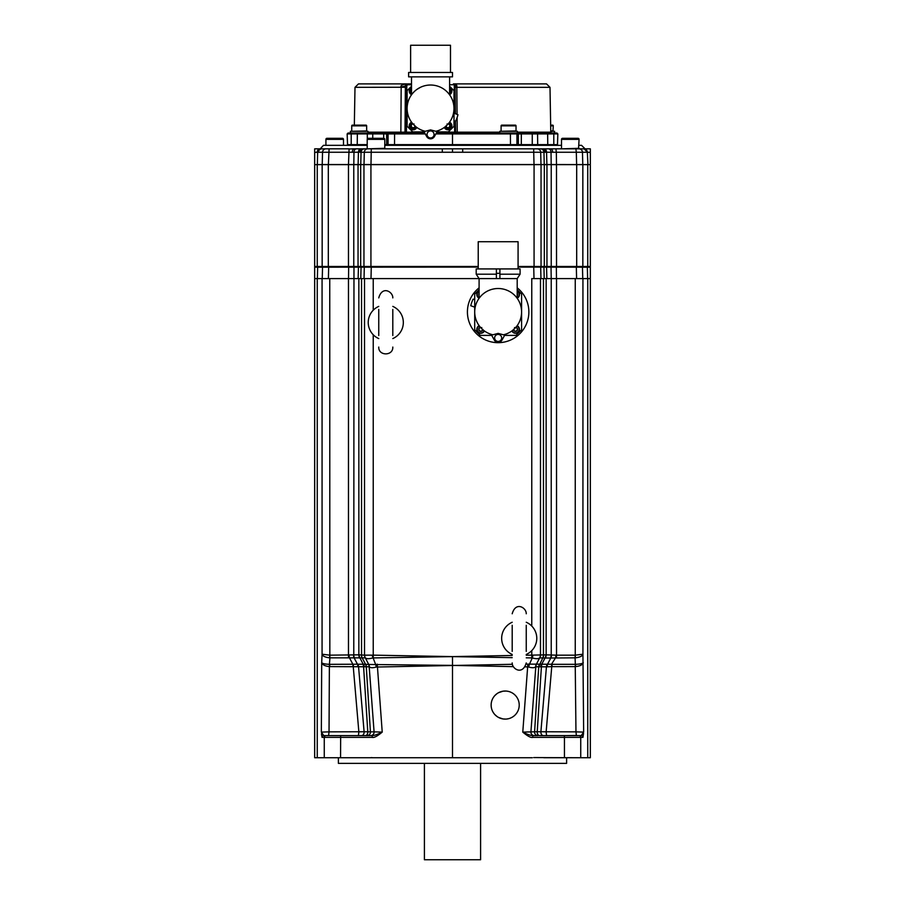 <?xml version="1.0" encoding="UTF-8"?>
<svg xmlns="http://www.w3.org/2000/svg" width="905" height="905" viewBox="0 0 905 905"><rect width="100%" height="100%" fill="white"/><g stroke="black" fill="none" stroke-linecap="round" stroke-linejoin="round"><path stroke-width="1.36" d="M478.225 267.088L314.669 267.179L314.669 757.745L532.31 757.745M314.669 267.179L314.669 148.839L314.669 152.357L317.191 152.278A3.507 3.032 -90 0 1 320.223 148.839L318.775 148.839M321.479 733.706L322.044 737.371L372.136 737.371C373.946 737.982 377.306 736.217 382.227 732.111L374.082 731.851A3.507 3.484 -90 0 1 370.609 735.618L365.36 735.618A3.507 2.432 -90 0 0 367.781 731.738L368.708 731.749M321.626 735.324L321.558 734.6M587.899 152.278L590.332 152.357L590.332 148.839L590.332 278.593L587.741 278.593L587.741 757.745L543.815 757.745M587.741 757.745L590.332 757.745L590.332 278.593M322.01 757.745L361.185 757.745M590.332 266.477L551.224 266.477L551.224 164.642L590.332 164.642M317.191 267.111A3.507 3.032 -90 0 1 317.259 266.477L314.669 266.477M314.669 164.642L317.259 164.642L317.259 266.477L348.47 266.477L348.47 164.642L551.224 164.642A3.507 2.545 90 0 0 551.19 164.552L587.662 164.563A3.507 3.507 90.8 0 1 587.662 164.642M370.926 164.642L370.926 266.477L348.47 266.477M370.926 266.477L478.225 266.477M518.079 266.477L544.324 266.477L544.324 164.642M551.224 266.477L544.324 266.477M318.447 267.088A3.507 3.507 -90 0 1 318.515 266.477M442.307 267.088L442.307 266.477M462.693 267.088L462.693 266.477M590.332 267.179L518.079 267.088M586.553 267.088A3.507 3.507 -90 0 0 586.485 266.477M587.277 266.477A3.507 3.507 -91.6 0 1 587.334 267.054L587.639 278.593M587.741 278.593L575.252 278.593L575.252 655.163L582.933 654.213L583.657 732.111L575.965 731.851L576.394 735.618L565.455 735.618L576.27 735.471M583.612 732.088L581.202 735.618L578.996 735.618L581.202 735.618A1.753 1.753 90 0 1 582.956 737.371L583.555 733.344M582.99 757.745L533.667 757.564M323.979 735.618L326.004 735.618L323.798 735.618L321.343 732.111L329.035 731.851L321.343 732.111L321.705 662.698C322.463 664.824 325.019 666.137 329.375 666.6L369.364 666.781A5.272 5.011 130.2 0 0 368.742 664.474L452.5 665.39L452.5 757.745M536.959 731.738L522.773 732.111C527.694 736.229 531.054 737.982 532.864 737.371L564.448 737.371L564.448 757.745M491.166 704.067L491.166 706.07M491.257 706.929L491.528 708.411M491.901 709.667L492.331 710.764M492.411 710.923L492.818 711.749M493.338 712.631L494.469 714.169M494.797 714.531L497.037 716.511M497.15 716.59L498.44 717.394M498.463 717.405L502.942 718.932M503.067 718.955L506.053 719.09M506.551 719.045L508.429 718.728M509.413 718.457L510.284 718.151M510.443 718.084L512.026 717.326M512.66 716.952L513.893 716.081M514.549 715.527L515.262 714.837M515.273 695.3L514.549 694.61M513.893 694.056L512.66 693.185M512.026 692.8L510.443 692.042M510.284 691.986L509.413 691.68M508.429 691.409L506.551 691.092M506.053 691.047L503.067 691.182M502.942 691.205L498.463 692.732M498.44 692.744L497.15 693.535M497.037 693.615L494.797 695.594M494.469 695.968L493.338 697.506M492.818 698.389L492.411 699.203M492.331 699.373L491.901 700.47M491.528 701.726L491.257 703.208M371.333 757.564L372.679 757.745M314.669 278.593L373.233 278.593L373.233 310.2M317.361 278.593L317.666 267.054A3.507 3.507 -88.4 0 1 317.723 266.477M357.622 666.781L357.814 664.225A5.272 3.824 90 0 1 358.561 666.827L364.104 731.738L329.035 731.851L329.375 666.6A5.272 0.622 93.4 0 0 329.431 664.327C325.065 664.134 322.485 663.58 321.705 662.698L322.067 654.213L329.748 655.163A5.272 0.645 93.1 0 0 329.703 657.833L365.315 657.878C366.593 658.953 369.059 658.964 372.713 657.935L452.5 656.611L512.196 657.652M364.523 278.593L364.523 655.163L373.233 655.141L373.188 657.878M378.754 338.572A17.557 17.557 0 0 1 378.754 306.399M496.393 274.204L476.2 274.204L476.2 268.932L496.393 268.932L496.393 278.593L373.233 278.593M517.196 287.847A30.725 30.725 0 0 1 498.146 342.678A30.725 30.725 0 0 1 479.096 287.847M392.804 338.572A17.557 17.557 0 0 0 392.804 306.399M378.754 309.431L378.754 335.54M392.804 335.54L392.804 309.431M531.767 626.068L531.767 278.593L551.224 278.593L551.032 267.077A3.507 2.545 -90 0 0 550.987 266.477M526.246 655.231L546.145 654.847L546.145 278.593M526.246 657.822L532.287 657.935C535.941 658.964 538.407 658.953 539.685 657.878L545.421 658.014A5.272 3.62 90 0 0 546.145 654.847L556.53 655.163L556.53 278.593L575.252 278.593M556.53 278.593L551.224 278.593L551.224 654.847A5.272 3.824 90 0 1 550.466 658.014L575.297 657.833C579.777 657.335 582.322 656.136 582.933 654.213L582.933 278.593M556.439 657.845A5.272 0.645 90 0 0 556.53 655.163L575.252 655.163A5.272 0.645 86.9 0 1 575.297 657.833M543.385 731.772L546.145 731.851L551.756 666.634L575.252 666.612A5.272 0.645 90 0 1 575.342 664.327L575.569 664.327C579.935 664.134 582.515 663.58 583.295 662.698C582.537 664.824 579.981 666.137 575.625 666.6A5.272 0.622 86.6 0 1 575.569 664.327M575.252 666.612L575.965 731.851L537.219 731.738A3.507 2.432 -90 0 0 539.64 735.618L580.603 735.618M544.391 735.618L543.419 735.618A3.507 2.534 -90 0 1 540.896 731.738L546.439 666.827L551.756 666.634L551.53 664.236L555.557 657.799A5.272 0.962 96.2 0 0 555.975 655.118M525.047 666.849L527.66 666.894L522.773 732.111C527.649 734.498 530.975 735.675 532.74 735.618L532.864 737.371M526.133 664.134L527.762 664.123L527.66 666.894L528.712 667.042C532.208 668.026 534.516 667.947 535.636 666.781L546.439 666.827A5.272 3.824 90 0 1 547.186 664.225L551.53 664.236M527.762 664.123L541.778 664.168L545.036 658.003A5.272 3.756 94.4 0 0 545.907 654.835M528.712 667.042A5.272 0.984 101.9 0 1 529.436 664.259L532.287 657.935A5.272 0.701 101.8 0 0 532.966 655.186M369.364 666.781C370.484 667.947 372.792 668.026 376.288 667.042L512.332 664.293M513.259 666.646L452.5 665.39L452.5 656.611L512.196 655.469M540.308 655.209A5.272 5.034 50.9 0 1 539.685 657.878L536.258 664.474A5.272 5.011 49.8 0 0 535.636 666.781M526.246 654.439A17.557 17.557 0 0 0 526.246 622.255M531.767 650.627L531.812 657.878M512.196 654.439A17.557 17.557 0 0 1 512.196 622.255M512.196 625.287L512.196 651.408M526.246 651.408L526.246 625.287M543.554 655.118A5.272 5.147 59.9 0 1 542.876 657.799L538.713 666.612M545.421 658.014L550.466 658.014M547.378 666.781A5.272 3.077 74 0 1 547.548 664.168L550.828 658.003A5.272 3.677 85.7 0 0 551.45 654.835M537.219 731.738L541.405 666.827A5.272 3.62 90 0 1 542.106 664.225L547.186 664.225M532.728 735.618L538.056 735.618A3.507 3.484 -90 0 1 534.584 731.851L538.735 666.634A5.272 5.192 139.3 0 1 539.561 664.236M540.545 666.781A5.272 4.106 110.9 0 1 541.778 664.168L542.106 664.225M376.288 667.042A5.272 0.984 78.1 0 0 375.564 664.259L372.034 655.186M364.692 655.209A5.272 5.034 129.1 0 0 365.315 657.878L368.742 664.474L363.222 664.168L359.964 658.003A5.272 3.756 85.6 0 1 359.093 654.835L364.523 655.163A5.272 5.226 90 0 0 365.247 657.845M322.044 737.371A1.753 1.753 90 0 1 323.798 735.618L372.26 735.618C374.025 735.675 377.351 734.498 382.227 732.111L377.238 664.123M372.26 735.618L370.609 735.618L372.26 735.618L372.136 737.371M328.606 735.618L339.545 735.618L328.606 735.618L329.035 731.851M363.889 731.738L364.104 731.738A3.507 2.534 -90 0 1 361.581 735.618L327.723 735.618M340.552 757.745L340.665 735.618L360.609 735.618M322.067 278.593L322.067 654.213C322.678 656.136 325.223 657.335 329.703 657.833M329.431 664.327L329.929 657.845A5.272 0.645 90 0 1 329.839 655.163L359.093 654.835M361.446 655.118A5.272 5.147 120.1 0 0 362.124 657.799L365.575 664.327A5.272 5.226 90 0 1 366.287 666.612M365.439 664.236A5.272 5.192 40.7 0 1 366.265 666.634L370.417 731.851L364.104 731.738A3.507 2.534 90 0 1 361.581 735.618M357.814 664.225L362.894 664.225A5.272 3.62 90 0 1 363.595 666.827L367.781 731.738M329.748 666.612A5.272 0.645 90 0 0 329.658 664.327L353.47 664.236A5.272 0.588 97.5 0 1 353.244 666.634L358.855 731.851L361.627 731.772M349.025 655.118A5.272 0.962 83.8 0 0 349.443 657.799L352.905 664.327L352.995 666.612M353.55 654.835A5.272 3.677 94.3 0 0 354.172 658.003L357.452 664.168L353.47 664.236M364.455 666.781A5.272 4.106 69.1 0 0 363.222 664.168L362.894 664.225M479.096 289.736L474.706 294.125L474.706 299.679L473.157 299.114A28.089 28.089 0 0 0 470.758 305.72L474.706 307.157L474.706 329.771L480.329 335.393L491.72 335.393M504.571 335.393L515.974 335.393L521.585 329.771L521.585 294.125L517.196 289.736M510.68 292.134A23.439 23.439 0 0 0 510.035 291.749M509.447 291.41L509.47 291.421A23.439 23.439 0 0 0 509.221 291.286L509.843 291.636M507.954 290.663L506.008 289.872A23.439 23.439 0 0 0 505.59 289.724M504.933 289.521L504.979 289.532A23.439 23.439 0 0 0 504.707 289.442L505.352 289.645M501.574 288.763A23.439 23.439 0 0 0 501.427 288.74L503.395 289.102M500.77 288.661A23.439 23.439 0 0 0 500.114 288.593L500.77 288.661M499.458 288.548A23.439 23.439 0 0 0 498.802 288.525L499.458 288.548M496.393 268.932L499.911 268.932L499.911 278.593L517.196 278.593L517.196 298.299L515.952 296.704M492.886 334.793A23.439 23.439 0 0 1 478.79 298.729A23.439 23.439 0 0 1 517.502 298.729A23.439 23.439 0 0 1 503.418 334.793L498.146 333.379L492.886 334.793M491.132 334.318L494.311 340.065A4.389 4.389 0 0 0 501.992 340.065L505.171 334.318M497.49 288.525L496.845 288.548M496.189 288.593L495.533 288.661M494.877 288.74L492.908 289.102M491.596 289.442L490.94 289.645M490.295 289.872L488.349 290.663M487.082 291.286L486.46 291.636M480.34 296.704L479.096 298.299L479.096 278.593L476.2 274.204M479.175 325.721A3.948 3.948 0 0 0 479.955 333.198A3.948 3.948 0 0 0 484.39 330.925A3.948 3.948 0 0 1 476.822 329.33A3.948 3.948 0 0 1 479.175 325.721M482.772 329.646A2.025 2.025 0 0 1 479.752 331.083A2.025 2.025 0 0 1 480.465 327.327M478.745 329.33L479.752 327.576L478.745 329.33L479.752 331.083L481.788 331.083L482.795 329.33L481.788 331.083L479.752 331.083L478.745 329.33M479.752 327.576L481.788 327.576L479.752 327.576M474.706 307.157L474.706 299.679M479.096 290.991A3.948 3.948 0 0 0 479.096 298.152A3.948 3.948 0 0 1 479.096 290.991M479.096 295.72A2.025 2.025 0 0 1 479.096 293.424M478.745 294.566L479.096 293.944L479.096 295.188L478.745 294.566M499.911 274.204L520.092 274.204L517.196 278.593M496.393 278.593L499.911 278.593M496.393 273.321L499.911 273.321M499.911 268.932L520.092 268.932L520.092 274.204M478.225 268.932L478.225 241.726L518.079 241.726L518.079 268.932M479.718 241.726L516.585 241.726M498.146 334.42A3.507 3.507 0 0 0 494.639 337.938A3.507 3.507 0 0 0 498.146 341.445A3.507 3.507 0 0 0 501.664 337.938A3.507 3.507 0 0 0 498.146 334.42M519.481 294.566A3.948 3.948 0 0 0 517.196 290.991A3.948 3.948 0 0 1 517.196 298.152A3.948 3.948 0 0 0 519.481 294.566M517.196 293.424A2.025 2.025 0 0 1 517.196 295.72M517.196 293.944L517.558 294.566L517.196 293.944M517.558 294.566L517.196 295.188L517.558 294.566M519.481 329.33A3.948 3.948 0 0 0 517.117 325.721A3.948 3.948 0 0 1 516.348 333.198A3.948 3.948 0 0 1 511.913 330.925A3.948 3.948 0 0 0 519.481 329.33M515.839 327.327A2.025 2.025 0 0 1 516.54 331.083A2.025 2.025 0 0 1 513.531 329.646M514.515 327.576L516.54 327.576L514.515 327.576M516.54 327.576L517.558 329.33L516.54 327.576M517.558 329.33L516.54 331.083L517.558 329.33M516.54 331.083L514.515 331.083L516.54 331.083M514.515 331.083L513.508 329.33L514.515 331.083M491.132 705.063A14.05 14.05 0 0 0 505.171 719.113A14.05 14.05 0 0 0 519.221 705.063A14.05 14.05 0 0 0 505.171 691.024A14.05 14.05 0 0 0 491.132 705.063M322.225 164.642A3.507 3.507 90 0 1 322.225 164.552L353.81 164.552L353.968 152.244L322.531 152.255L322.225 164.552L315.822 164.642M317.259 164.642L348.47 164.642L349.092 148.839L320.223 148.839L317.191 152.278M587.945 164.642L589.11 164.642L587.945 164.563A3.507 3.224 90 0 1 587.945 164.642M353.776 266.477L353.776 164.642A3.507 2.545 90 0 1 353.81 164.552L551.19 164.552L551.032 152.244L546.575 152.244A3.507 2.432 -90 0 0 544.278 148.839L361.468 148.839M322.531 152.255A3.507 3.507 90 0 1 326.038 148.839A3.507 3.507 -90 0 0 322.531 152.255L317.666 152.221L317.338 164.563A3.507 3.507 89.2 0 0 317.338 164.642M585.931 148.839L585.184 148.839M590.298 148.839L584.189 148.827L587.334 152.221A3.507 3.507 -91.6 0 0 584.189 148.827L588.725 148.839M584.189 148.827L583.046 148.839A3.507 3.507 -90 0 1 586.553 152.255L587.334 152.221L587.945 164.563M583.046 148.839L552.582 148.839M585.388 149.744A3.507 3.507 90 0 1 586.553 152.255L576.315 152.255L575.897 148.839M546.88 164.642A3.507 2.432 90 0 0 546.88 164.552L546.575 152.244L533.724 152.255L533.724 148.839L540.613 148.839L533.724 148.839M534.018 164.642L533.724 152.255L442.307 152.255L442.307 148.839L445.464 148.839M442.307 152.255L364.308 152.255A3.507 3.484 -90 0 1 367.792 148.839L384.783 148.296L384.783 139.359A1.052 1.052 0 0 0 383.72 138.307L368.278 138.307A1.052 1.052 0 0 0 367.215 139.359L384.783 139.359M358.12 164.642A3.507 2.432 90 0 1 358.12 164.552L358.425 152.244A3.507 2.432 -90 0 1 360.722 148.839L352.283 148.839M318.447 152.255A3.507 3.507 -90 0 1 321.954 148.839L326.038 148.839M363.346 148.839L362.735 148.839A3.507 2.975 90 0 1 362.735 148.839L360.722 148.839A3.507 2.432 90 0 0 358.425 152.085M350.891 152.255L352.328 152.255A3.507 1.901 -90 0 1 354.228 148.839L353.165 148.839M449.366 148.839L462.693 148.839L462.693 152.255M561.519 145.332L384.783 145.332M367.215 145.332L323.447 145.332L320.223 148.839L314.714 148.839M442.319 148.839L452.5 148.839L452.5 152.244M364.014 164.642A3.507 3.484 90 0 1 364.014 164.552L364.308 152.255A3.507 3.484 90 0 1 367.792 148.839L384.783 148.296M367.215 148.296L367.215 139.359M364.24 148.839L364.534 148.839A3.507 3.484 -90 0 0 361.05 152.255L359.76 152.255A3.507 2.975 -90 0 1 362.735 148.839M541.993 148.839L542.751 148.839M576.621 164.642L576.315 152.255L556.337 152.255L555.908 148.839L562.062 148.839L555.365 148.839L578.533 148.839L579.076 139.359A1.052 1.052 0 0 0 578.024 138.307L562.571 138.307A1.052 1.052 0 0 0 561.519 139.359L579.076 139.359M544.256 164.642A3.507 3.484 90 0 0 544.256 164.552L543.95 152.255L545.24 152.255A3.507 2.975 -90 0 0 542.265 148.839L543.769 148.839M552.367 148.839L544.278 148.839M585.06 148.839L581.553 145.332L579.076 145.332M562.062 148.839L579.076 148.296M561.519 148.296L561.519 139.359M556.598 144.63L556.598 145.332M557.48 144.63L557.842 133.917L556.971 133.035L552.921 133.035A0.882 0.871 90 0 1 553.792 133.917L553.792 144.63L557.48 144.63M552.921 145.332L552.921 144.63M547.638 145.332L547.638 144.63M516.065 145.332L516.065 144.63M510.409 145.332L510.409 144.63M452.5 145.332L452.5 144.63L518.35 144.63L518.35 133.917L557.842 133.917M394.591 145.332L394.591 144.63M388.935 145.332L388.935 144.63M357.362 145.332L357.362 144.63M352.079 145.332L352.079 144.63M348.402 144.63L348.402 145.332M347.52 144.63L347.158 133.917L351.208 133.917L351.208 144.63L347.52 144.63M357.362 133.035L357.237 144.63L351.208 144.63M357.237 144.63L367.215 144.63M391.605 133.035L367.973 133.035L367.973 131.282L350.416 131.282L350.416 133.035L348.029 133.035L394.591 133.035L394.523 144.63L384.783 144.63M394.523 144.63L452.5 144.63L452.5 133.917L518.35 133.917A0.882 0.871 90 0 0 517.479 133.035L552.921 133.035M553.792 144.63L518.35 144.63M549.946 133.035L517.479 133.035M436.346 133.035L517.343 133.035L517.343 131.282L499.786 131.282L499.786 133.035M424.275 132.164L414.863 132.164L414.863 133.035L424.762 133.035M454.582 120.942L454.672 132.164L455.554 132.164A0.882 0.882 90 0 0 456.437 133.035L457.274 133.035L457.229 132.175L455.554 132.164L455.464 121.259L455.554 132.164A0.882 0.882 0 0 0 456.177 133.001M393.947 133.035L402.917 133.035M457.07 114.369L456.844 87.333L550.002 87.333L550.783 132.175L551.665 133.035L550.636 133.035M394.591 133.035L404.626 133.035A0.882 0.871 -90 0 0 405.508 132.164L400.858 132.175L401.175 86.857C400.225 85.636 402.08 84.651 406.73 83.882L358.504 83.882L354.998 87.333L354.33 125.139M362.328 133.035L367.973 133.035M550.772 131.282L554.584 131.282L554.584 133.035M452.5 133.035L452.5 133.917L435.859 133.917M406.402 133.092L404.988 133.035A0.882 0.701 -90 0 0 405.689 132.164L405.372 85.613L407.669 83.882L405.915 85.613L406.786 85.624L406.402 133.092L414.863 133.035M414.863 132.164L405.689 132.164M411.504 86.246L407.114 90.636L407.114 126.281L412.737 131.892L424.128 131.892M436.979 131.892L448.371 131.892L453.993 126.281L453.993 120.727L455.543 121.293A28.089 28.089 0 0 0 457.941 114.686L453.993 113.249L453.993 90.636L449.604 86.246M455.396 113.759L455.147 85.613A1.753 1.753 0 0 0 453.394 83.882L546.496 83.882L453.394 83.882C455.928 84.335 457.07 85.115 456.833 86.201A1.753 0.6 -0.5 0 1 455.147 85.613L455.543 87.333M411.504 83.882L407.669 83.882L411.504 83.882M404.128 133.035A0.882 0.871 -90 0 0 405.01 132.164L405.372 85.613A8.779 1.55 -0 0 1 401.175 86.857M455.294 102.208L455.158 87.061M456.369 133.035A0.882 0.882 0 0 0 456.414 133.035L456.143 132.99A0.882 0.882 90 0 0 456.437 133.035L456.143 132.99A0.882 0.882 90 0 1 455.554 132.164L455.939 132.175M433.201 85.172A23.439 23.439 0 0 0 432.545 85.104L433.201 85.172M431.877 85.059A23.439 23.439 0 0 0 431.221 85.025L431.877 85.059M449.604 76.857L449.604 94.799L448.688 93.611M444.197 89.403L443.608 88.995M442.387 88.226L441.764 87.876M439.83 86.925L439.174 86.654M437.85 86.179L437.194 85.975M435.859 85.624L435.203 85.489M425.282 131.293A23.439 23.439 0 0 1 411.198 95.24A23.439 23.439 0 0 1 449.909 95.24A23.439 23.439 0 0 1 435.825 131.293L430.554 129.89L425.282 131.293M423.529 130.818L426.708 136.565A4.389 4.389 0 0 0 434.389 136.565L437.579 130.818M429.886 85.025L429.23 85.059A23.439 23.439 0 0 1 429.886 85.025M427.047 85.285A23.439 23.439 0 0 1 428.563 85.104L427.895 85.172M425.904 85.489L425.248 85.624M423.913 85.975L423.257 86.179M421.741 86.733A23.439 23.439 0 0 1 421.934 86.654L421.278 86.925M416.843 89.448L420.633 87.219M419.343 87.876L418.721 88.226M417.488 88.995L416.9 89.403M412.906 93.023L412.216 93.86M413.438 92.434L414.988 90.93M421.221 86.959L421.922 86.665M423.223 86.19L424.275 85.873M425.124 85.658L425.836 85.5M411.583 122.22A3.948 3.948 0 0 0 412.363 129.709A3.948 3.948 0 0 0 416.786 127.424A3.948 3.948 0 0 1 409.218 125.84A3.948 3.948 0 0 1 411.583 122.22M415.248 126.214A2.104 2.104 0 0 1 412.114 127.662A2.104 2.104 0 0 1 412.804 123.77M412.047 124.143L411.062 125.84L412.047 127.537M414.083 127.662L412.261 127.662M415.203 125.965L414.298 127.537M412.261 124.019L414.083 124.019M411.504 87.491A3.948 3.948 0 0 0 411.504 94.652A3.948 3.948 0 0 1 411.504 87.491M411.504 92.367A2.104 2.104 0 0 1 411.504 89.787M430.554 76.857L452.5 76.857L452.5 72.468L408.608 72.468L408.608 76.857L430.554 76.857M410.621 72.468L410.621 45.25L450.486 45.25L450.486 72.468M430.554 130.931A3.507 3.507 0 0 0 427.047 134.438A3.507 3.507 0 0 0 430.554 137.956A3.507 3.507 0 0 0 434.061 134.438A3.507 3.507 0 0 0 430.554 130.931M451.889 91.077A3.948 3.948 0 0 0 449.604 87.491A3.948 3.948 0 0 1 449.604 94.652A3.948 3.948 0 0 0 451.889 91.077M449.604 89.787A2.104 2.104 0 0 1 449.604 92.367M453.993 113.249L453.993 120.727M451.889 125.84A3.948 3.948 0 0 0 449.525 122.22A3.948 3.948 0 0 1 448.744 129.709A3.948 3.948 0 0 1 444.321 127.424A3.948 3.948 0 0 0 451.889 125.84M448.303 123.77A2.104 2.104 0 0 1 448.993 127.662A2.104 2.104 0 0 1 445.86 126.214M449.061 124.143L449.966 125.716M449.966 125.965L448.846 127.662L447.025 127.662L445.905 125.965M447.025 124.019L448.846 124.019M348.029 133.035L347.158 133.917M352.056 131.282L366.649 130.954L366.649 125.84A0.701 0.701 0 0 0 365.948 125.139L352.43 125.139A0.701 0.701 0 0 0 351.728 125.84L366.649 125.84M351.728 130.954L351.728 125.84M357.079 125.218L355.235 125.139M501.438 131.282L516.031 130.954L516.031 125.84A0.701 0.701 0 0 0 515.33 125.139L501.811 125.139A0.701 0.701 0 0 0 501.099 125.84L516.031 125.84M501.099 130.954L501.099 125.84M552.944 131.282L553.272 125.84A0.701 0.701 0 0 0 552.57 125.139L550.67 125.139M550.772 130.954L553.272 130.954M342.938 148.839L326.467 148.839M343.481 145.332L343.481 139.359A1.052 1.052 0 0 0 342.429 138.307L326.977 138.307A1.052 1.052 0 0 0 325.924 139.359L343.481 139.359M325.924 145.332L325.924 139.359M326.004 735.618L326.004 735.618A1.753 1.753 90 0 0 324.262 737.371L324.262 757.564A3.507 3.507 90 0 0 324.262 757.745M368.482 664.327A5.272 5.226 90 0 1 369.183 666.612L374.082 731.851L370.417 731.851A3.507 3.484 -90 0 1 366.944 735.618L370.609 735.618M361.728 731.772L362.713 731.749M378.222 733.932L376.989 734.453M376.559 731.93L378.754 731.998M526.246 731.998L528.441 731.93M529.335 734.951L528.735 734.736M577.277 735.618L565.455 735.618M543.419 735.618A3.507 2.534 90 0 1 540.896 731.738L541.959 731.749M542.299 731.749L543.26 731.772M566.62 757.745L566.62 763.356L338.38 763.356L338.38 757.745M424.411 763.356L424.411 859.75L480.589 859.75L480.589 763.356M587.741 164.642L587.741 266.477A3.507 3.032 -90 0 1 587.809 267.111M322.248 278.593L322.531 267.088A3.507 3.507 -90 0 1 322.599 266.477M328.402 278.593L328.685 266.477M348.516 278.593L348.674 266.477M352.328 267.077A3.507 1.901 -90 0 1 352.373 266.477M354.534 658.014A5.272 3.824 90 0 1 353.776 654.847L353.968 267.077A3.507 2.545 -90 0 1 354.013 266.477M358.142 278.593L358.425 267.077A3.507 2.432 -90 0 1 358.471 266.477M359.76 267.077A3.507 2.975 -90 0 1 359.828 266.477M360.767 278.593L361.05 267.088A3.507 3.484 -90 0 1 361.118 266.477M364.036 278.593L364.308 267.088A3.507 3.484 -90 0 1 364.376 266.477M371.005 278.593L371.276 266.477M452.5 267.077L452.5 266.477M533.995 278.593L533.724 266.477M540.964 278.593L540.692 267.088A3.507 3.484 -90 0 0 540.624 266.477M544.233 278.593L543.95 267.088A3.507 3.484 -90 0 0 543.882 266.477M545.24 267.077A3.507 2.975 -90 0 0 545.172 266.477M546.858 278.593L546.575 267.077A3.507 2.432 -90 0 0 546.53 266.477M552.672 267.077A3.507 1.901 -90 0 0 552.627 266.477M556.485 278.593L556.326 266.477M576.598 278.593L576.315 266.477M582.752 278.593L582.469 267.088A3.507 3.507 -90 0 0 582.401 266.477M578.996 735.618A1.753 1.753 90 0 1 580.739 737.371L582.956 737.371M564.335 735.618L564.448 737.371L580.739 737.371L580.739 757.564A3.507 3.507 -90 0 1 580.739 757.745M317.259 278.593L317.259 757.745M329.839 655.163L329.748 278.593M361.536 278.593L361.536 655.163A5.272 5.226 90 0 0 362.26 657.845M373.233 334.771L373.233 655.141L452.5 656.611M542.74 657.845A5.272 5.226 90 0 0 543.464 655.163L543.464 278.593M539.753 657.845A5.272 5.226 90 0 0 540.477 655.163L540.477 278.593M575.161 655.163A5.272 0.645 90 0 1 575.071 657.845L575.342 664.327L552.095 664.327A5.272 0.645 90 0 0 552.005 666.612M536.518 664.327A5.272 5.226 90 0 0 535.817 666.612L530.918 731.851A3.507 3.484 -90 0 0 534.391 735.618M546.145 731.851L546.575 735.618M348.47 278.593L348.47 655.163A5.272 0.645 90 0 0 348.561 657.845M358.855 278.593L358.855 654.847A5.272 3.62 90 0 0 359.579 658.014M358.855 731.851L358.425 735.618M479.39 326.004A3.597 3.597 0 0 0 480.069 332.859A3.597 3.597 0 0 0 484.096 330.71M479.096 291.376A3.597 3.597 0 0 0 479.096 297.756M517.196 297.756A3.597 3.597 0 0 0 517.196 291.376M512.207 330.71A3.597 3.597 0 0 0 519.131 329.33A3.597 3.597 0 0 0 516.902 326.004M578.962 148.839A3.507 3.507 -90 0 1 582.469 152.255L582.775 164.552A3.507 3.507 90 0 1 582.775 164.642M555.138 152.255L556.337 152.255L556.496 164.552L556.53 266.477M537.208 148.839A3.507 3.484 -90 0 1 540.692 152.255L540.986 164.552A3.507 3.484 90 0 1 540.986 164.642M371.276 148.839L370.982 164.642M364.308 152.255L361.05 152.255L360.744 164.552A3.507 3.484 90 0 0 360.744 164.642M329.103 148.839L328.379 164.642M556.337 152.255L552.672 152.255A3.507 1.901 -90 0 0 550.772 148.839L551.835 148.839M555.014 152.255L551.032 152.244A3.507 2.545 -90 0 0 548.622 148.839M544.041 152.255L543.95 152.255A3.507 3.484 -90 0 0 540.466 148.839M358.425 152.244L353.968 152.244A3.507 2.545 -90 0 1 356.378 148.839M348.968 148.986L354.228 148.839M352.328 152.255A3.507 1.901 90 0 1 354.217 148.839M359.76 152.255L361.05 152.255M582.469 152.255A3.507 3.507 90 0 0 579.245 148.85M537.57 145.332L537.57 144.63M531.597 145.332L531.597 144.63M520.737 145.332L520.737 144.63M517.479 145.332L517.479 144.63M387.521 145.332L387.521 144.63M547.638 133.035L547.763 144.63M537.694 144.63L537.57 133.035M531.597 133.035A0.882 0.667 90 0 1 532.264 133.917L532.264 144.63M521.314 144.63L521.314 133.917A0.882 0.577 90 0 0 520.737 133.035M516.065 133.035A0.882 0.871 90 0 1 516.936 133.917L516.936 144.63M510.409 133.035L510.477 144.63M388.935 133.035A0.882 0.871 90 0 0 388.064 133.917L425.248 133.917M456.437 133.035L455.554 132.164L456.437 133.035L454.672 133.035L454.672 132.164L436.832 132.164M411.504 84.753L407.669 84.753L406.786 85.624M454.514 113.442L454.276 85.624A0.882 0.882 0 0 0 453.394 84.753L449.604 84.753M454.276 85.624L455.147 86.054M453.394 84.753L453.394 83.882M407.669 84.753L407.669 83.882M405.361 87.253L354.998 87.333M367.973 132.175L400.858 132.175L400.395 133.035M550.783 132.175L517.343 132.175M499.786 132.175L457.229 132.175L457.104 117.639M456.833 86.201L456.844 87.333L455.158 87.31M411.899 122.661A3.428 3.428 0 0 0 412.522 129.2A3.428 3.428 0 0 0 416.357 127.107M411.504 88.09A3.428 3.428 0 0 0 411.504 94.063M449.604 94.063A3.428 3.428 0 0 0 449.604 88.09M444.751 127.107A3.428 3.428 0 0 0 451.357 125.84A3.428 3.428 0 0 0 449.197 122.661M386.65 144.63L386.65 133.917L388.064 133.917L388.064 144.63M387.521 133.035A0.882 0.871 90 0 0 386.65 133.917L383.686 133.917A0.882 0.577 90 0 1 384.263 133.035M383.686 138.307L383.686 133.917L372.736 133.917L372.736 138.307M373.403 133.035A0.882 0.667 90 0 0 372.736 133.917L367.306 133.917L367.43 133.035M367.306 138.94L367.306 133.917L351.208 133.917A0.882 0.871 90 0 1 352.079 133.035M550.681 125.84L553.272 125.84M582.843 164.642L582.843 266.477M576.689 164.642L576.689 266.477M546.948 266.477L546.948 164.642M541.043 164.642L541.043 266.477M534.074 164.642L534.074 266.477M363.957 164.642L363.957 266.477M360.676 266.477L360.676 164.642M358.052 266.477L358.052 164.642M328.311 164.642L328.311 266.477M322.157 164.642L322.157 266.477M534.584 731.851A3.507 3.484 90 0 0 538.056 735.618M392.804 297.903C393.121 291.964 382.317 285.132 378.754 297.903M378.754 347.068C378.324 356.129 393.234 356.129 392.804 347.068M526.246 613.771C526.563 607.832 515.76 600.988 512.196 613.771M512.196 662.924C511.891 668.806 522.581 675.775 526.246 662.924M578.533 148.839L584.766 148.839M541.79 148.839L550.772 148.839M550.002 87.333L546.496 83.882M411.504 76.857L411.504 94.799"/></g></svg>
